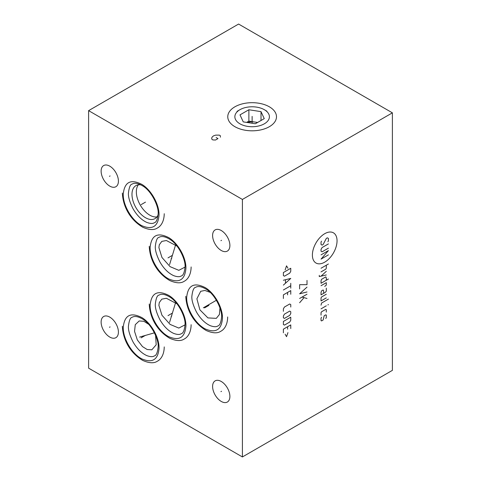 <?xml version="1.0" encoding="UTF-8"?>
<svg xmlns="http://www.w3.org/2000/svg" width="481" height="481" viewBox="0 0 481 481"><rect width="100%" height="100%" fill="white"/><g stroke="black" fill="none" stroke-linecap="round" stroke-linejoin="round"><path stroke-width="0.72" d="M88.606 110.642L88.606 368.157L242.406 456.95L392.394 370.358L392.394 112.843L238.594 24.05L88.606 110.642L242.406 199.441L392.394 112.843M242.406 456.95L242.406 199.441M229.888 396.446A12.223 7.059 60 0 1 227.357 402.038A12.223 7.059 60 0 1 217.935 398.767A12.223 7.059 60 0 1 212.602 386.465A12.223 7.059 60 0 1 215.133 380.868A12.223 7.059 60 0 1 224.555 384.145A12.223 7.059 60 0 1 229.888 396.446M118.416 332.082A12.223 7.059 60 0 1 115.879 337.68A12.223 7.059 60 0 1 106.463 334.403A12.223 7.059 60 0 1 101.124 322.102A12.223 7.059 60 0 1 103.655 316.51A12.223 7.059 60 0 1 113.077 319.781A12.223 7.059 60 0 1 118.416 332.082M118.416 181.133A12.223 7.059 60 0 1 115.879 186.724A12.223 7.059 60 0 1 106.463 183.453A12.223 7.059 60 0 1 101.124 171.152A12.223 7.059 60 0 1 103.655 165.554A12.223 7.059 60 0 1 113.077 168.831A12.223 7.059 60 0 1 118.416 181.133M229.888 245.49A12.223 7.059 60 0 1 227.357 251.088A12.223 7.059 60 0 1 217.935 247.811A12.223 7.059 60 0 1 212.602 235.51A12.223 7.059 60 0 1 215.133 229.912A12.223 7.059 60 0 1 224.555 233.189A12.223 7.059 60 0 1 229.888 245.49M269.354 106.806A24.363 14.063 180 0 1 269.354 126.695A24.363 14.063 180 0 1 234.902 126.695L234.902 126.695A24.363 14.063 180 0 1 234.902 106.806A24.363 14.063 180 0 1 269.354 106.806M155.585 335.353L156.187 344.787L151.816 349.825L147.138 349.501L142.502 346.609L137.326 339.935L134.548 331.367L135.269 324.675L139.195 320.959L143.873 321.284L148.647 324.302M219.967 307.942L219.408 314.514L216.306 318.356L207.93 317.911L199.886 309.806L196.885 298.785L200.691 291.306L204.906 290.452L210.161 292.376M185.041 324.849L178.812 328.078L170.094 324.404L161.971 315.259L158.898 305.375L159.289 302.561L161.814 299.14L166.384 298.28L176.996 303.842M185.041 267.093L178.812 270.328L170.094 266.654L161.971 257.503L158.898 247.625L159.289 244.805L161.814 241.384L166.384 240.524L176.996 246.092M158.129 214.718A19.054 11.003 60 0 1 154.978 218.639A19.054 11.003 60 0 1 140.296 213.534A19.054 11.003 60 0 1 131.98 194.36A19.054 11.003 60 0 1 135.925 185.636A19.054 11.003 60 0 1 140.897 184.866M156.908 216.937A19.054 11.003 60 0 1 143.26 209.421A19.054 11.003 60 0 1 136.345 191.841A19.054 11.003 -120 0 1 138.36 184.818M257.359 122.613A10.877 6.277 0 0 0 254.942 122.054A10.877 6.277 0 0 0 247.27 122.499M257.612 122.469L248.875 121.116L246.645 122.402M243.248 121.879L255.375 123.755L264.255 118.627L261.009 111.628L248.875 109.752L239.995 114.875L243.248 121.879M239.917 109.704A17.268 9.969 180 0 0 239.917 123.803A17.268 9.969 0 0 0 264.34 123.803A17.268 9.969 0 0 0 264.34 109.704L266.847 111.147L264.34 109.704A17.268 9.969 180 0 0 239.917 109.704L237.025 111.37M261.009 111.628L261.009 120.509M248.875 109.752L248.875 121.116M324.723 233.694A17.436 10.065 120 0 0 312.391 255.05A17.436 10.065 120 0 0 324.723 262.163A17.436 10.065 120 0 0 337.049 240.813A17.436 10.065 120 0 0 324.723 233.694M327.886 241.769L328.415 240.855L328.415 238.42L327.357 237.812L326.304 238.42L323.142 244.51L322.084 245.118L321.031 244.51L321.031 242.075L321.555 241.161M328.415 248.16L322.084 251.816L321.031 251.208L321.031 249.38L322.084 247.553L328.415 243.897M321.031 254.858L328.415 250.595L321.031 259.121L328.415 254.858M321.031 268.254L328.415 263.991M321.031 271.909L325.775 269.168L326.304 268.254L326.304 265.211M319.27 275.36L319.27 276.575L326.304 274.952M326.304 271.302L321.031 276.172M326.304 280.231L326.304 277.796L325.775 276.882L321.555 279.317L321.031 280.838L321.031 283.273L328.415 279.01M324.723 286.417L326.304 285.101L326.304 282.666L321.031 285.708M326.304 288.143L326.304 291.191L325.246 292.406L321.031 294.841L321.031 292.406L321.555 290.885L323.142 289.971L323.665 290.885L323.665 293.32M326.304 294.234L321.555 296.975L321.031 297.889L321.031 300.932L326.304 297.889M328.415 299.104L321.555 303.066L321.031 305.195M321.031 308.85L326.304 305.802M327.886 304.888L328.415 304.587L327.886 304.888M326.304 312.097L326.304 309.662L325.775 309.355L321.555 311.79L321.031 312.704L321.031 315.139M321.555 317.274L321.031 318.182L321.031 320.617L321.555 320.923L323.142 320.009L324.194 315.746L325.775 314.833L326.304 315.139L326.304 317.574L325.775 318.488M307.004 280.411L307.004 284.674L299.621 284.674L299.621 288.937M307.004 287.109L299.621 293.807L307.004 291.979M299.621 298.479L307.004 294.216M302.08 297.054L307.004 298.479M303.842 297.865L299.621 302.735M287.951 268.278L286.544 265.837L285.137 269.901M283.381 272.535L283.381 275.583L284.433 276.19L289.706 273.148L290.764 271.32L290.764 268.278L283.381 272.535M283.381 285.119L290.764 278.421L283.381 280.249M285.492 279.846L285.492 283.093M283.381 289.995L290.764 285.732M290.764 283.297L290.764 288.167M290.764 294.252L290.764 290.602L283.381 294.865L283.381 298.515M287.596 294.865L287.596 292.43M290.764 307.04L290.764 304.605L289.706 303.998L284.433 307.04L283.381 308.868L283.381 311.303M284.433 314.147L283.381 315.969L283.381 317.797L284.433 318.404L289.706 315.362L290.764 313.534L290.764 311.712L289.706 311.099L284.433 314.147M283.381 321.452L283.381 324.495L284.433 325.102L289.706 322.06L290.764 320.232L290.764 317.189L283.381 321.452M290.764 328.553L290.764 324.903L283.381 329.166L283.381 332.816M287.596 329.166L287.596 326.731M285.137 334.241L286.544 336.676L287.951 332.611M252.128 117.117L252.128 116.39L252.128 117.117M220.442 137.175L220.292 135.666L219.366 135.131L215.674 135.131L213.372 135.931L211.983 137.265L211.676 138.51L211.983 139.394L212.909 139.929L215.524 140.019L217.983 138.594L216.137 137.53M221.561 391.269L220.929 391.636M110.089 326.912L109.452 327.278M110.089 175.956L109.452 176.323M221.561 240.314L220.929 240.68M142.117 204.064L142.761 203.691L142.123 204.064M171.789 315.939L171.158 316.3M169.577 322.336L175.595 302.633M171.795 258.177L171.152 258.55M169.577 264.58L175.595 244.877M143.067 336.003L142.424 336.375M139.622 337.085L154.419 332.828M206.8 305.808L206.157 306.181M203.349 307.804L216.408 300.264M142.761 336.886L142.117 337.259M169.643 314.688L168.999 315.061M206.187 306.944L205.543 307.317M169.643 256.938L168.999 257.311M252.128 123.25L252.128 116.751M141.119 337.836L145.478 335.323M145.454 335.335L141.143 337.818M168.007 315.638L172.36 313.119L168.031 315.62M204.545 307.894L208.904 305.375M208.88 305.393L204.575 307.876M168.007 257.882L172.36 255.369L168.031 257.87M141.119 204.641L145.478 202.122M145.454 202.14L141.143 204.623M159.049 348.154C159.271 337.596 151.25 323.262 141.997 317.664C130.682 311.88 124.429 315.157 123.244 327.483C122.968 338.738 132.143 354.13 141.997 358.958C152.417 363.311 158.105 359.71 159.049 348.154M185.931 325.956C186.153 315.398 178.138 301.064 168.879 295.466C157.564 289.682 151.317 292.953 150.126 305.285C149.856 316.534 159.025 331.932 168.879 336.76C179.305 341.113 184.987 337.512 185.931 325.956M222.475 318.212C222.697 307.654 214.682 293.32 205.423 287.722C194.108 281.938 187.855 285.215 186.67 297.541C186.4 308.79 195.569 324.188 205.423 329.016C215.849 333.369 221.531 329.768 222.475 318.212M185.931 268.206C186.153 257.642 178.138 243.308 168.879 237.71C157.564 231.926 151.317 235.203 150.126 247.535C149.856 258.784 159.025 274.176 168.879 279.01C179.305 283.363 184.987 279.762 185.931 268.206M159.049 214.959C159.271 204.401 151.25 190.067 141.997 184.47C130.682 178.685 124.429 181.962 123.244 194.288C122.968 205.537 132.143 220.935 141.997 225.763C152.417 230.116 158.105 226.515 159.049 214.959M164.243 346.915C164.117 355.231 160.498 359.674 157.377 361.201C154.016 363.492 149.146 363.239 142.773 360.437C129.804 352.789 122.932 339.4 122.348 326.244M158.153 346.915C157.564 352.585 156.277 355.591 154.305 355.94C152.82 356.992 150.312 356.884 146.789 355.603C141.54 353.186 136.989 348.683 133.117 342.087C129.708 335.317 128.144 330.038 128.439 326.238C129.124 320.496 130.333 317.532 132.065 317.346C133.231 316.558 136.327 315.253 142.851 319.21C151.671 324.308 158.928 340.019 158.153 346.915M191.131 324.711C190.999 333.032 187.38 337.476 184.259 339.003C180.898 341.294 176.034 341.041 169.661 338.233C156.692 330.591 149.813 317.201 149.236 304.046M185.041 324.717C184.445 330.387 183.165 333.393 181.193 333.736C179.702 334.794 177.194 334.68 173.671 333.405C168.428 330.988 163.871 326.485 160.005 319.889C156.59 313.119 155.032 307.84 155.327 304.04C156.006 298.292 157.215 295.328 158.946 295.148C160.119 294.36 163.209 293.055 169.739 297.005C178.553 302.11 185.816 317.821 185.041 324.717M227.675 316.967C227.543 325.288 223.924 329.732 220.803 331.259C217.442 333.549 212.572 333.297 206.205 330.495C193.236 322.847 186.357 309.457 185.78 296.302M221.585 316.973C220.989 322.643 219.709 325.649 217.737 325.998C216.246 327.05 213.738 326.942 210.215 325.661C204.972 323.244 200.415 318.741 196.543 312.145C193.134 305.375 191.576 300.096 191.871 296.296C192.55 290.554 193.759 287.584 195.49 287.404C196.663 286.616 199.753 285.311 206.277 289.261C215.097 294.366 222.36 310.077 221.585 316.973M191.131 266.961C190.999 275.282 187.38 279.72 184.259 281.247C180.898 283.537 176.034 283.285 169.661 280.483C156.692 272.841 149.813 259.445 149.236 246.29M185.041 266.961C184.445 272.631 183.165 275.643 181.193 275.986C179.702 277.038 177.194 276.93 173.671 275.649C168.428 273.238 163.871 268.729 160.005 262.133C156.59 255.369 155.032 250.084 155.327 246.29C156.006 240.542 157.215 237.578 158.946 237.392C160.119 236.61 163.209 235.305 169.739 239.255C178.553 244.354 185.816 260.071 185.041 266.961M164.243 213.714C164.117 222.036 160.498 226.479 157.377 228.006C154.016 230.297 149.146 230.044 142.773 227.242C129.804 219.595 122.932 206.205 122.348 193.049M158.153 213.72C157.564 219.39 156.277 222.396 154.305 222.745C152.82 223.797 150.312 223.689 146.789 222.408C141.54 219.991 136.989 215.488 133.117 208.892C129.708 202.122 128.144 196.843 128.439 193.043C129.124 187.301 130.333 184.337 132.065 184.151C133.231 183.363 136.327 182.058 142.851 186.009C151.671 191.113 158.928 206.824 158.153 213.72"/></g></svg>
